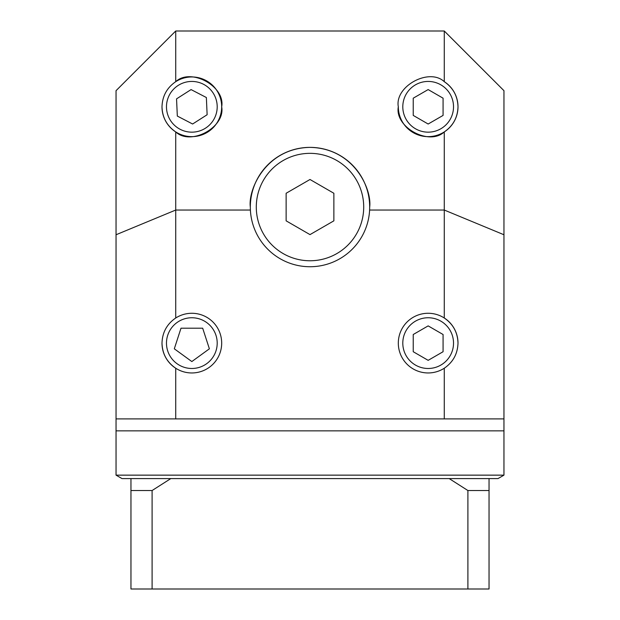 <?xml version="1.0" encoding="UTF-8"?>
<svg xmlns="http://www.w3.org/2000/svg" width="620" height="620" viewBox="0 0 620 620"><rect width="100%" height="100%" fill="white"/><g stroke="black" fill="none" stroke-linecap="round" stroke-linejoin="round"><path stroke-width="0.93" d="M363.708 207.057A53.707 53.707 0 0 0 310 153.342A53.707 53.707 0 0 0 256.293 207.057A53.707 53.707 0 0 0 310 260.764A53.707 53.707 0 0 0 363.708 207.057M369.605 210.04L369.683 207.057A59.683 59.683 0 0 0 310 147.374A59.683 59.683 0 0 0 250.317 207.057L250.395 210.04A59.683 59.683 0 0 0 310 266.732A59.683 59.683 0 0 0 369.605 210.04L444.276 210.04L444.276 131.913C453.088 125.852 457.661 117.482 458.002 106.795A29.838 29.838 0 0 0 444.276 81.685C429.164 67.41 394.475 86.366 398.319 106.795C394.475 127.232 429.164 146.188 444.276 131.913M217.202 343.116A25.366 25.366 0 0 0 191.844 317.75A25.366 25.366 0 0 0 166.478 343.116A25.366 25.366 0 0 0 191.844 368.481A25.366 25.366 0 0 0 217.202 343.116M453.522 343.116A25.366 25.366 0 0 0 428.157 317.75A25.366 25.366 0 0 0 402.799 343.116A25.366 25.366 0 0 0 428.157 368.481A25.366 25.366 0 0 0 453.522 343.116M217.202 106.795A25.366 25.366 0 0 0 191.844 81.437A25.366 25.366 0 0 0 166.478 106.795A25.366 25.366 0 0 0 191.844 132.161A25.366 25.366 0 0 0 217.202 106.795M453.522 106.795A25.366 25.366 0 0 0 428.157 81.437A25.366 25.366 0 0 0 402.799 106.795A25.366 25.366 0 0 0 428.157 132.161A25.366 25.366 0 0 0 453.522 106.795M161.998 343.116A29.838 29.838 0 0 0 206.15 369.303A29.838 29.838 0 0 0 206.15 316.928A29.838 29.838 0 0 0 175.724 318.006C166.912 324.058 162.339 332.428 161.998 343.116C162.339 353.803 166.912 362.173 175.724 368.226L175.724 418.911L444.276 418.911L444.276 368.226C453.088 362.173 457.661 353.803 458.002 343.116A29.838 29.838 0 0 0 413.85 316.928A29.838 29.838 0 0 0 413.85 369.303A29.838 29.838 0 0 0 444.276 368.226M175.724 131.913C190.836 146.188 225.525 127.232 221.681 106.795A29.838 29.838 0 0 0 175.724 81.685C166.912 87.746 162.339 96.115 161.998 106.795C162.339 117.482 166.912 125.852 175.724 131.913L175.724 318.006M161.998 106.795A29.838 29.838 0 0 0 191.844 136.64A29.838 29.838 0 0 0 221.681 106.795C225.525 86.366 190.836 67.41 175.724 81.685L175.724 31L444.276 31L444.276 81.685C453.088 87.746 457.661 96.115 458.002 106.795A29.838 29.838 0 0 1 428.157 136.64A29.838 29.838 0 0 1 398.319 106.795M503.959 475.145L497.992 478.594L489.041 478.594L489.041 589L130.959 589L130.959 478.594L122.008 478.594L116.041 475.145L503.959 475.145L503.959 430.854L116.041 430.854L116.041 90.683L175.724 31M175.724 418.911L116.041 418.911M444.276 31L503.959 90.683L503.959 418.911L444.276 418.911M250.395 210.04L175.724 210.04L116.041 234.755M458.002 343.116C457.661 332.428 453.088 324.058 444.276 318.006L444.276 210.04L503.959 234.755M369.683 207.057C372.078 189.596 354.175 148.188 310 147.374C265.825 148.188 247.922 189.596 250.317 207.057M413.238 115.413L428.157 124.023L443.075 115.413L443.075 98.185L428.157 89.575L413.238 98.185L413.238 115.413M177.32 116.064L192.611 124.008L207.126 114.739L206.367 97.526L191.076 89.59L176.553 98.859L177.32 116.064M413.238 351.726L428.157 360.344L443.075 351.726L443.075 334.506L428.157 325.887L413.238 334.506L413.238 351.726M174.305 348.812L191.844 361.561L209.382 348.812L202.678 328.197L181.001 328.197L174.305 348.812M310 234.616L333.87 220.836L333.87 193.269L310 179.49L286.13 193.269L286.13 220.836L310 234.616M503.959 418.911L503.959 430.854L116.041 430.854L116.041 475.145M467.899 589L467.899 490.529L449.198 478.594L170.802 478.594L152.101 490.529L130.959 490.529M130.959 478.594L170.802 478.594M449.198 478.594L489.041 478.594M152.101 589L152.101 490.529M489.041 490.529L467.899 490.529"/></g></svg>
